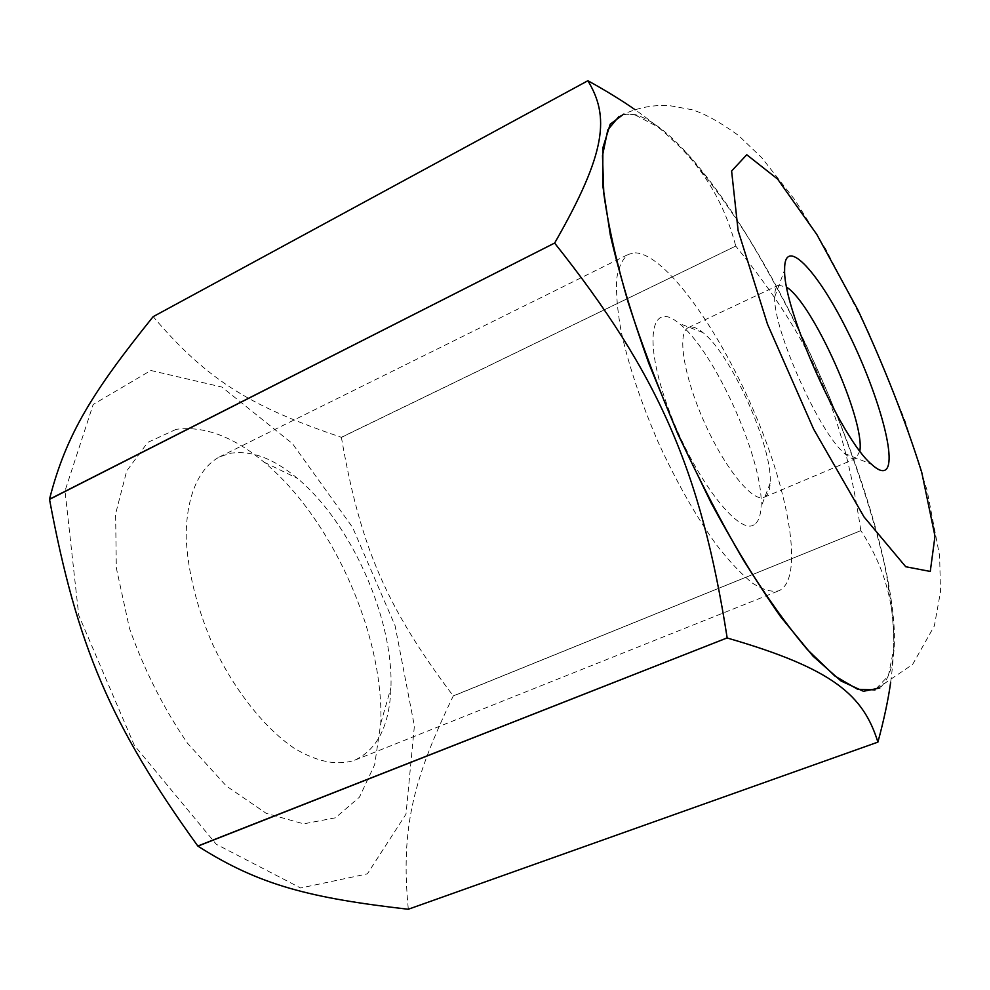 <?xml version="1.0" encoding="UTF-8"?>
<svg xmlns="http://www.w3.org/2000/svg" width="990" height="990" viewBox="0 0 990 990"><rect width="100%" height="100%" fill="white"/><g stroke="black" fill="none" stroke-linecap="round" stroke-linejoin="round"><path stroke-width="0.74" stroke-dasharray="4.95 3.71" d="M587.936 80.747L153.203 316.664C208.544 382.115 253.997 407.707 341.327 437.295L735.756 246.077C728.541 218.679 717.379 194.498 702.281 173.522C687.035 151.742 664.661 130.482 635.135 109.742M890.629 682.481C895.48 647.2 894.589 616.844 887.931 591.414C882.808 570.611 873.786 550.353 860.855 530.64L453.234 696.02C413.82 777.93 400.356 827.145 408.313 909.216L877.932 742.079M150.839 370.483L221.884 387.053L292.483 443.656L352.601 527.435L395.097 625.754L414.389 725.992L405.999 814.139L367.364 873.885L300.626 887.993L216.266 844.26L134.38 745.433L78.742 615.285L65.006 490.941L93.171 404.477L150.839 370.483M341.327 437.295L341.401 437.382C360.41 547 386.199 606.845 453.222 695.908L453.234 696.02M735.756 246.077L341.401 437.382M453.222 695.908L860.855 530.64M860.817 530.516C842.676 409.551 812.109 340.325 735.818 246.188M635.407 115.1L659.167 127.574L686.454 153.005C705.858 175.515 725.62 202.356 745.73 233.566C776.086 283.387 803.88 337.639 829.113 396.309C853.429 455.177 871.769 510.642 884.132 562.728C890.765 595.51 894.032 623.997 893.921 648.19L888.352 675.861L875.036 689.894L912.607 664.463L934.35 625.915L940.5 591.773L939.621 555.922L927.086 490.322L904.736 419.822L868.477 332.108L825.598 248.849L794.735 199.695L761.879 157.856L738.552 135.494C720.237 122.228 704.707 113.627 691.973 109.717L669.908 105.707C652.212 104.495 635.234 108.083 618.973 116.474C623.7 114.023 629.182 113.565 635.407 115.1M859.852 450.957L855.991 458.457C853.281 459.57 849.457 457.887 844.495 453.408C819.299 432.89 773.14 329.534 774.675 297.074C774.65 290.417 775.95 286.444 778.573 285.157L786.753 287.273M764.738 496.992C768.005 495.074 769.812 490.471 770.158 483.17C772.868 447.356 731.375 354.445 702.9 332.553C696.873 327.64 692.022 326.007 688.347 327.64C676.813 332.368 683.62 376.076 704.36 422.309C724.965 468.604 752.957 502.784 764.144 497.277L764.738 496.992M754.157 524.675C738.676 536.271 693.099 476.475 668.238 408.152C643.005 339.855 650.913 299.487 678.991 323.371C714.693 350.571 764.614 462.367 761.038 507.115C760.555 516.211 758.266 522.077 754.157 524.675M635.073 252.834C665.057 253.675 718.938 329.002 754.306 412.199C789.983 495.297 804.115 579.905 778.697 590.844C771.606 592.342 762.894 589.793 752.536 583.184C741.386 574.188 729.296 561.318 716.265 544.562C695.883 516.198 676.591 482.204 658.375 442.604C641.062 402.596 628.662 365.558 621.163 331.489C617.413 310.625 615.916 293.052 616.683 278.784C618.688 266.694 622.623 258.538 628.489 254.306L635.073 252.834M176.158 429.338L147.733 442.419L126.683 471.005L115.607 513.872L116.325 567.938L129.455 628.304C144.156 669.834 163.511 708.147 187.506 743.243L226.289 785.973L266.26 813.359L303.645 823.841L335.387 817.827L359.432 797.185L374.666 764.676L380.742 723.405C384.269 635.308 332.034 518.339 264.083 462.182C233.504 436.639 204.2 425.688 176.158 429.338M229.878 453.383C250.916 449.918 273.45 458.259 297.47 478.418C350.943 522.769 393.587 618.28 390.939 687.704C389.602 725.373 377.487 749.554 354.593 760.246C337.219 765.963 317.01 761.916 293.981 748.106C263.563 727.353 232.885 688.31 211.65 642.102C196.552 606.264 188.075 571.948 186.231 539.191C185.65 497.784 198.384 468.344 219.31 457.009L229.878 453.383M623.65 114.159L635.172 114.593C655.219 120.557 678.855 141.05 706.056 176.047C783.61 275.183 866.745 461.365 888.81 585.288C898.598 639.218 895.616 673.448 879.863 687.976M844.495 453.408L871.448 464.211M774.675 297.074L784.625 269.8M688.384 327.616L778.598 285.145M764.144 497.277L855.991 458.457M702.9 332.553L678.991 323.371M770.158 483.17L761.038 507.115M380.742 723.418L390.939 687.716M264.07 462.169L297.47 478.418M354.717 760.196L778.771 590.807M219.322 456.996L628.489 254.306M706.056 176.047L702.281 173.522M888.81 585.288L887.931 591.414"/><path stroke-width="1.49" d="M635.135 109.742C621.844 100.448 606.115 90.783 587.936 80.747L587.887 80.734C609.197 116.164 607.353 151.148 554.66 243.033L49.5 499.232C66.194 433.781 93.258 391.137 153.128 316.676L587.887 80.734M554.697 243.181C658.412 373.638 701.081 470.696 727.167 637.894L197.814 846.029C110.682 725.212 76.799 645.629 49.512 499.368L554.66 243.033M727.254 638.018C834.174 668.894 863.429 695.723 877.907 742.116L408.251 909.265C310.687 898.004 259.714 885.555 197.913 846.141L727.167 637.894M877.907 742.116L877.932 742.079C884.008 719.619 888.24 699.757 890.629 682.481M875.036 689.894L857.637 689.275L834.855 676.009L807.345 649.551C786.988 625.494 765.542 595.46 743.02 559.437C720.398 520.579 698.73 478.764 678.039 433.991C658.511 388.686 641.829 344.644 627.994 301.863C616.213 261.051 608.157 225.027 603.838 193.805L602.489 155.678L607.811 129.851L618.973 116.474M885.53 469.854C897.72 461.439 877.35 390.53 847.193 330.586C817.22 270.047 784.018 234.89 784.625 269.8C783.016 308.88 841.265 439.325 871.448 464.211C877.759 470.027 882.461 471.908 885.53 469.854M786.753 287.273C813.124 303.831 865.124 420.267 859.852 450.957M879.863 687.976L863.429 691.28L840.955 680.959L813.075 656.197L780.924 617.117C757.857 584.36 734.58 546.257 711.068 502.784L677.841 434.016L648.809 363.38C632.152 316.862 619.319 274.082 610.323 235.063L602.7 185.056L602.885 147.782L610.211 124.171L623.65 114.159M746.757 154.749L777.62 179.079L816.886 234.581L857.773 309.709C883.959 365.805 905.281 420.032 921.752 472.403L934.993 536.196L930.266 571.44L905.751 566.75L864.01 516.916L813.57 429.004L767.498 324.2L738.119 230.645L731.61 171.022L746.757 154.749"/></g></svg>

